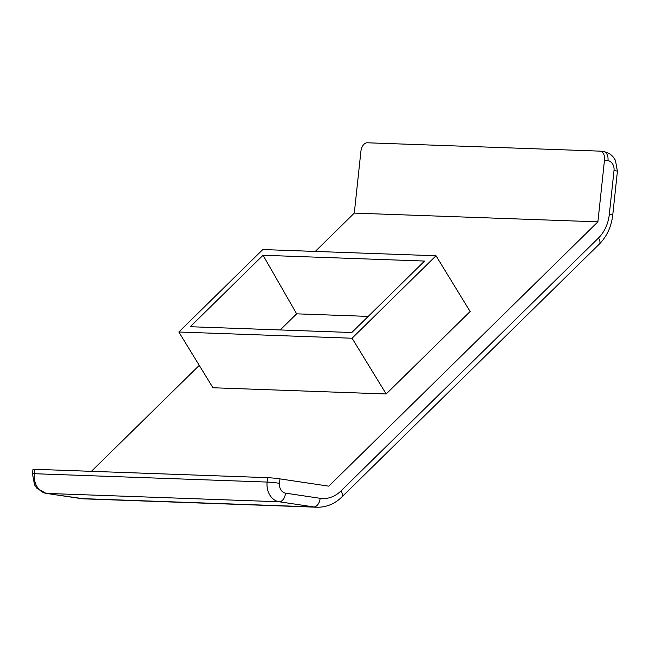 <?xml version="1.0" encoding="UTF-8"?>
<svg xmlns="http://www.w3.org/2000/svg" width="650" height="650" viewBox="0 0 650 650"><rect width="100%" height="100%" fill="white"/><g stroke="black" fill="none" stroke-linecap="round" stroke-linejoin="round"><path stroke-width="0.97" d="M604.484 160.144L597.894 221.837L328.786 486.168L279.971 478.887L279.5 483.299A8.881 7.036 92.1 0 0 285.537 493.147L320.149 498.314A35.506 28.137 -87.9 0 0 340.974 490.929L598.496 237.989A35.506 28.137 -87.9 0 0 609.326 214.273L614.006 170.511A8.881 7.036 92.1 0 0 607.969 160.664L604.484 160.144A8.881 5.395 -81.5 0 0 600.381 151.166A8.881 5.395 -81.5 0 0 600.015 151.133L367.25 142.781A8.881 5.395 -81.5 0 0 360.896 151.401L354.299 213.102L315.274 251.436M199.266 365.381L91.398 471.331M597.894 221.837L354.299 213.102M386.181 393.973L470.129 311.512L436.012 255.767L262.795 249.551L178.839 332.012L352.064 338.227L386.181 393.973L212.956 387.757L178.839 332.012M280.223 329.948L296.636 313.836L368.217 316.404M263.047 255.263L424.564 261.056L351.804 332.524L190.287 326.723L263.047 255.263L296.636 313.836M267.589 477.652L34.824 469.3L34.352 473.712L267.118 482.064L267.589 477.652A8.881 0.479 6.1 0 1 279.971 478.887M32.5 473.809L34.507 484.811L36.668 488.052L46.053 493.382A8.881 5.395 98.5 0 0 46.418 493.415L81.031 498.582L313.796 506.935L279.183 501.767L46.418 493.415A17.753 14.064 92.1 0 1 34.352 473.712A8.881 0.479 -173.9 0 0 32.5 473.809L32.971 469.398A8.881 0.479 6.1 0 1 34.824 469.3M352.064 338.227L436.012 255.767M285.537 493.147A8.881 5.395 98.5 0 1 279.183 501.767A17.753 14.064 -87.9 0 1 267.118 482.064A8.881 0.479 -173.9 0 1 279.5 483.299M340.974 490.929A8.881 4.152 45.5 0 1 341.786 497.063C334.612 504.002 326.324 507.382 316.916 507.219A44.387 35.165 -87.9 0 1 313.796 506.935A8.881 5.395 -81.5 0 0 320.149 498.314M603.501 151.653A8.881 5.395 98.5 0 1 603.866 151.686A8.881 5.395 98.5 0 1 607.969 160.664M341.786 497.063L599.3 244.124A8.881 4.152 -134.5 0 0 598.496 237.989M600.381 151.166L603.866 151.686C607.612 152.303 610.74 154.082 613.267 157.04L615.42 160.282L617.419 171.267A8.881 0.479 -173.9 0 0 614.006 170.511M609.326 214.273A8.881 0.479 6.1 0 1 612.739 215.02L617.419 171.267M80.665 498.55A8.881 5.395 -81.5 0 0 81.031 498.582A44.387 35.165 -87.9 0 0 84.151 498.867L46.053 493.382M599.3 244.124C606.913 236.397 611.39 226.696 612.739 215.02M316.916 507.219L84.151 498.867"/></g></svg>
